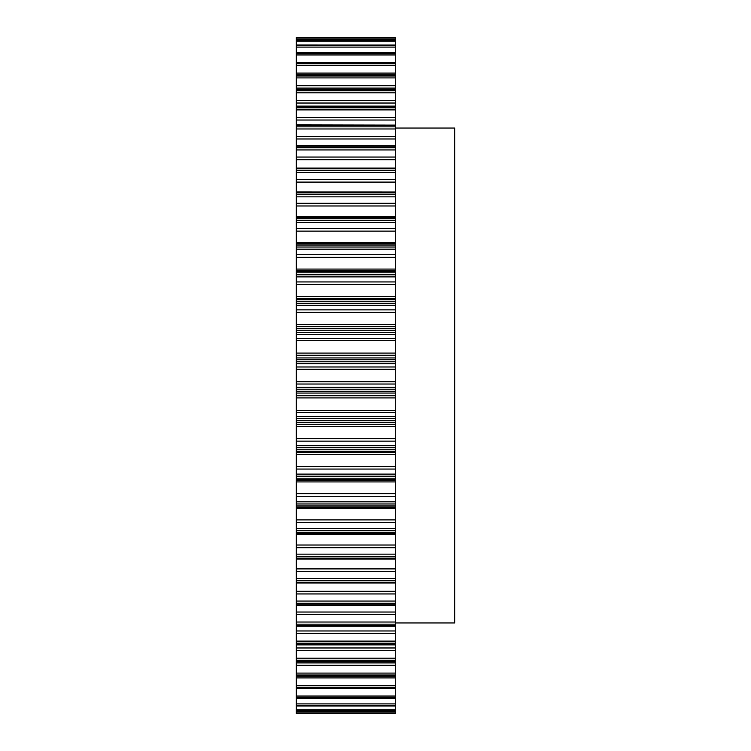 <?xml version="1.0" encoding="UTF-8"?>
<svg xmlns="http://www.w3.org/2000/svg" width="751" height="751" viewBox="0 0 751 751"><rect width="100%" height="100%" fill="white"/><g stroke="black" fill="none" stroke-linecap="round" stroke-linejoin="round"><path stroke-width="1.13" d="M395.298 128.046L454.684 128.046L454.684 622.955L395.298 622.955M296.316 40.301L296.316 37.55L395.298 37.55L395.298 45.069L296.316 45.022L296.316 40.301L395.298 40.301M296.316 45.52L296.316 45.022L395.298 45.069L395.298 52.617L296.316 52.523L296.316 45.52L395.298 45.52M296.316 532.6L296.316 52.523L395.298 52.617L395.298 533.661L296.316 533.661L296.316 532.6L395.298 532.6M395.298 125.098L296.316 124.91M395.298 145.713L296.316 145.591M395.298 168.074L296.316 168.074M395.298 192.012L296.316 191.984L395.298 192.012M395.298 217.349L296.316 217.339L395.298 217.349M296.316 558.106L296.316 533.661L395.298 533.661L395.298 559.016L296.316 559.016L296.316 558.106L395.298 558.106M296.316 582.926L296.316 559.016L395.298 559.016L395.298 582.926M296.316 605.287L296.316 582.992L395.298 582.992L395.298 698.477L296.316 698.383L296.316 688.376L395.298 688.376M395.298 698.477L395.298 705.978L296.316 705.978L296.316 698.477L395.298 698.477M395.298 705.978L395.298 713.45L296.316 713.45L395.298 713.45L296.316 713.45L296.316 710.972L395.298 710.972L296.316 710.981L296.316 705.978L395.298 705.978M296.316 625.902L296.316 688.376M395.298 626.09L296.316 626.09L296.316 625.574L395.298 625.574M395.298 605.409L296.316 605.409L296.316 625.574M296.316 507.113L395.298 507.113M296.316 243.887L395.298 243.887L296.316 243.887M296.316 713.356L395.298 713.356M296.316 712.061L395.298 712.061M296.316 710.699L395.298 710.699M296.316 709.244L395.298 709.244M296.316 705.48L395.298 705.48M296.316 703.894L395.298 703.894M296.316 697.754L395.298 697.754M296.316 696.046L395.298 696.046M296.316 687.578L395.298 687.578M296.316 675.994L395.298 675.994M296.316 677.909L395.298 677.909M296.316 685.757L395.298 685.757M296.316 675.027L395.298 675.027M296.316 661.312L395.298 661.312M296.316 662.908L395.298 662.908M296.316 665.283L395.298 665.283M296.316 673.103L395.298 673.103M296.316 660.195L395.298 660.195M296.316 644.471L395.298 644.471M296.316 647.972L395.298 647.972M296.316 650.46L395.298 650.46M296.316 658.186L395.298 658.186M296.316 643.194L395.298 643.194M296.316 630.971L395.298 630.971M296.316 633.544L395.298 633.544M296.316 641.119L395.298 641.119M296.316 624.165L395.298 624.165M296.316 604.771L395.298 604.771M296.316 612.027L395.298 612.027M296.316 614.656L395.298 614.656M296.316 622.025L395.298 622.025M296.316 603.231L395.298 603.231M296.316 582.222L395.298 582.222M296.316 591.281L395.298 591.281M296.316 593.957L395.298 593.957M296.316 601.063L395.298 601.063M296.316 580.57L395.298 580.57M296.316 568.892L395.298 568.892M296.316 571.586L395.298 571.586M296.316 578.383L395.298 578.383M296.316 556.35L395.298 556.35M296.316 534.233L395.298 534.233M296.316 545.029L395.298 545.029M296.316 547.732L395.298 547.732M296.316 554.154L395.298 554.154M296.316 530.75L395.298 530.75M296.316 505.892L395.298 505.892M296.316 508.587L395.298 508.587M296.316 519.88L395.298 519.88M296.316 522.555L395.298 522.555M296.316 528.573L395.298 528.573M296.316 503.968L395.298 503.968M296.316 478.199L395.298 478.199M296.316 479.57L395.298 479.57M296.316 480.255L395.298 480.255M296.316 481.917L395.298 481.917M296.316 493.632L395.298 493.632M296.316 496.27L395.298 496.27M296.316 501.818L395.298 501.818M296.316 476.209L395.298 476.209M296.316 449.727L395.298 449.727M296.316 451.238L395.298 451.238M296.316 452.6L395.298 452.6M296.316 454.439L395.298 454.439M296.316 466.484L395.298 466.484M296.316 469.065L395.298 469.065M296.316 474.106L395.298 474.106M296.316 447.69L395.298 447.69M296.316 420.682L395.298 420.682M296.316 422.325L395.298 422.325M296.316 424.362L395.298 424.362M296.316 426.371L395.298 426.371M296.316 438.64L395.298 438.64M296.316 441.147L395.298 441.147M296.316 445.643L395.298 445.643M296.316 418.617L395.298 418.617M296.316 391.299L395.298 391.299M296.316 393.064L395.298 393.064M296.316 395.749L395.298 395.749M296.316 397.899L395.298 397.899M296.316 410.318L395.298 410.318M296.316 412.721L395.298 412.721M296.316 416.645L395.298 416.645M296.316 389.215L395.298 389.215M296.316 361.785L395.298 361.785M296.316 363.662L395.298 363.662M296.316 366.976L395.298 366.976M296.316 369.267L395.298 369.267M296.316 381.733L395.298 381.733M296.316 384.024L395.298 384.024M296.316 387.338L395.298 387.338M296.316 359.701L395.298 359.701M296.316 332.383L395.298 332.383M296.316 334.355L395.298 334.355M296.316 338.279L395.298 338.279M296.316 340.682L395.298 340.682M296.316 353.101L395.298 353.101M296.316 355.251L395.298 355.251M296.316 357.936L395.298 357.936M296.316 330.318L395.298 330.318M296.316 303.31L395.298 303.31M296.316 305.357L395.298 305.357M296.316 309.853L395.298 309.853M296.316 312.36L395.298 312.36M296.316 324.629L395.298 324.629M296.316 326.638L395.298 326.638M296.316 328.675L395.298 328.675M296.316 301.273L395.298 301.273M296.316 274.791L395.298 274.791M296.316 276.894L395.298 276.894M296.316 281.935L395.298 281.935M296.316 284.516L395.298 284.516M296.316 296.561L395.298 296.561M296.316 298.4L395.298 298.4M296.316 299.762L395.298 299.762M296.316 272.801L395.298 272.801M296.316 247.032L395.298 247.032M296.316 249.182L395.298 249.182M296.316 254.73L395.298 254.73M296.316 257.368L395.298 257.368M296.316 269.083L395.298 269.083M296.316 270.745L395.298 270.745M296.316 271.43L395.298 271.43M296.316 245.108L395.298 245.108M296.316 220.25L395.298 220.25M296.316 222.427L395.298 222.427M296.316 228.445L395.298 228.445M296.316 231.12L395.298 231.12M296.316 242.413L395.298 242.413M296.316 218.4L395.298 218.4M296.316 194.65L395.298 194.65M296.316 196.846L395.298 196.846M296.316 203.268L395.298 203.268M296.316 205.971L395.298 205.971M296.316 216.767L395.298 216.767M296.316 192.894L395.298 192.894M296.316 170.43L395.298 170.43M296.316 172.617L395.298 172.617M296.316 179.414L395.298 179.414M296.316 182.108L395.298 182.108M296.316 168.778L395.298 168.778M296.316 147.769L395.298 147.769M296.316 149.937L395.298 149.937M296.316 157.043L395.298 157.043M296.316 159.719L395.298 159.719M296.316 146.229L395.298 146.229M296.316 126.835L395.298 126.835M296.316 128.975L395.298 128.975M296.316 136.344L395.298 136.344M296.316 138.973L395.298 138.973M296.316 125.426L395.298 125.426M296.316 107.806L395.298 107.806M296.316 109.881L395.298 109.881M296.316 117.456L395.298 117.456M296.316 120.029L395.298 120.029M296.316 106.529L395.298 106.529M296.316 90.805L395.298 90.805M296.316 92.814L395.298 92.814M296.316 100.54L395.298 100.54M296.316 103.028L395.298 103.028M296.316 89.688L395.298 89.688M296.316 75.973L395.298 75.973M296.316 77.897L395.298 77.897M296.316 85.717L395.298 85.717M296.316 88.092L395.298 88.092M296.316 75.006L395.298 75.006M296.316 63.422L395.298 63.422M296.316 65.243L395.298 65.243M296.316 73.091L395.298 73.091M296.316 62.624L395.298 62.624M296.316 53.246L395.298 53.246M296.316 54.954L395.298 54.954M296.316 47.106L395.298 47.106M296.316 41.756L395.298 41.756M296.316 40.028L395.298 40.028L296.316 40.019M296.316 37.644L395.298 37.644M296.316 38.939L395.298 38.939M296.316 688.526L395.298 688.526M296.316 676.21L395.298 676.21M296.316 661.622L395.298 661.622M296.316 644.874L395.298 644.874M296.316 106.126L395.298 106.126M296.316 89.378L395.298 89.378M296.316 74.79L395.298 74.79M296.316 62.474L395.298 62.474M296.316 37.55L395.298 37.55L296.316 37.55"/></g></svg>
